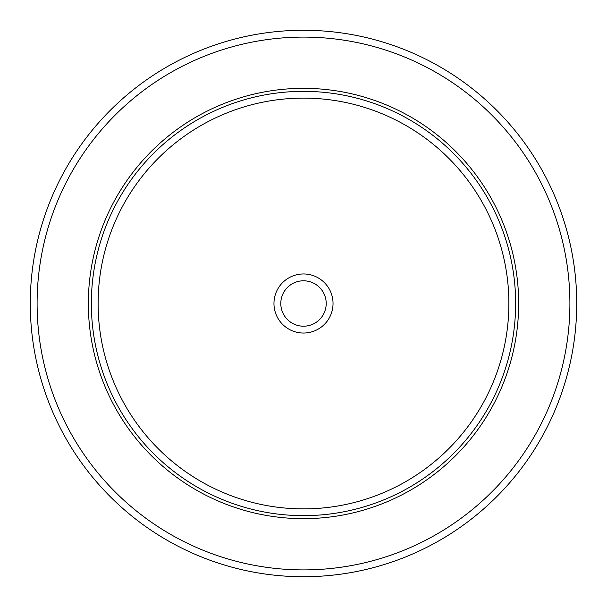 <?xml version="1.0" encoding="UTF-8"?>
<svg xmlns="http://www.w3.org/2000/svg" width="607" height="607" viewBox="0 0 607 607"><rect width="100%" height="100%" fill="white"/><g stroke="black" fill="none" stroke-linecap="round" stroke-linejoin="round"><path stroke-width="0.91" d="M543.28 434.491A273.226 273.226 0 0 1 172.509 543.28A273.226 273.226 0 0 1 63.72 172.509A273.226 273.226 0 0 1 434.491 63.72A273.226 273.226 0 0 1 543.28 434.491A273.226 273.226 0 0 1 172.509 543.28A273.226 273.226 0 0 1 63.72 172.509A273.226 273.226 0 0 1 434.491 63.72A273.226 273.226 0 0 1 543.28 434.491M114.677 200.348A215.166 215.166 0 0 1 406.652 114.677A215.166 215.166 0 0 1 492.323 406.652A215.166 215.166 0 0 1 200.348 492.323A215.166 215.166 0 0 1 114.677 200.348M277.581 289.342A29.531 29.531 0 0 1 317.658 277.581A29.531 29.531 0 0 1 329.419 317.658A29.531 29.531 0 0 1 289.342 329.419A29.531 29.531 0 0 1 277.581 289.342M283.575 292.62A22.702 22.702 0 0 0 292.62 323.425A22.702 22.702 0 0 0 323.425 314.38A22.702 22.702 0 0 0 314.38 283.575A22.702 22.702 0 0 0 283.575 292.62M537.286 431.22A266.397 266.397 0 0 1 175.78 537.286A266.397 266.397 0 0 1 69.714 175.78A266.397 266.397 0 0 1 431.22 69.714A266.397 266.397 0 0 1 537.286 431.22M117.318 201.79A212.154 212.154 0 0 1 405.21 117.318A212.154 212.154 0 0 1 489.682 405.21A212.154 212.154 0 0 1 201.79 489.682A212.154 212.154 0 0 1 117.318 201.79M123.259 205.029A205.386 205.386 0 0 1 401.971 123.259A205.386 205.386 0 0 1 483.741 401.971A205.386 205.386 0 0 1 205.029 483.741A205.386 205.386 0 0 1 123.259 205.029"/></g></svg>
